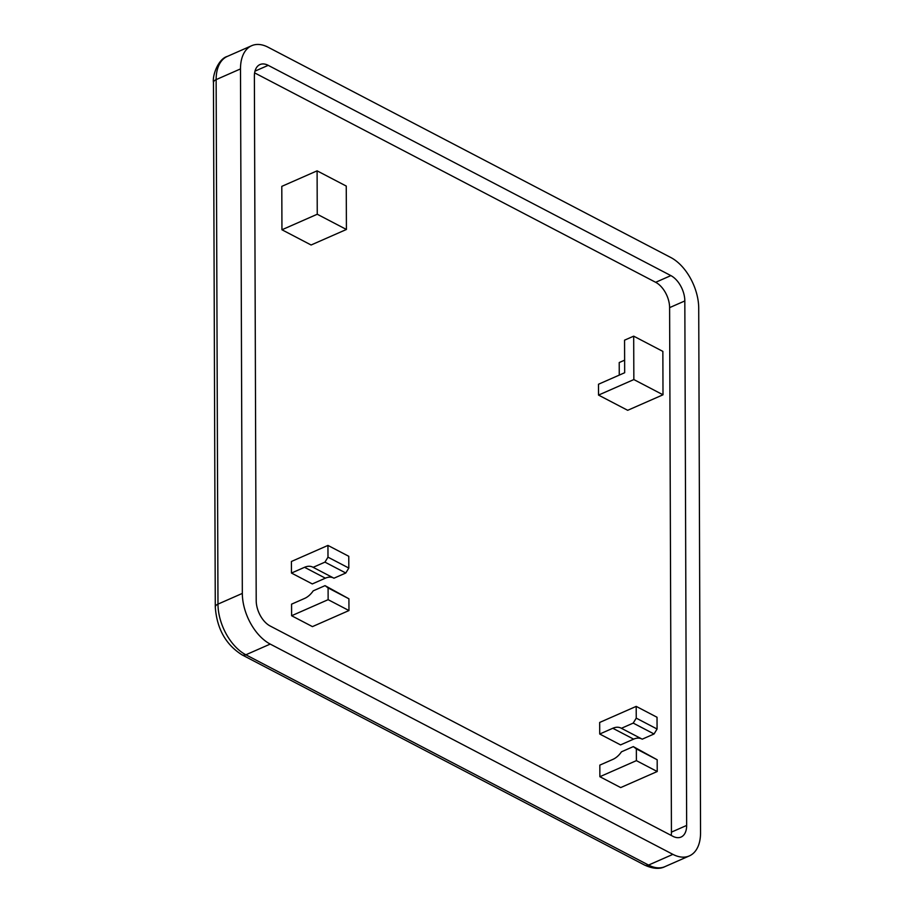 <?xml version="1.0" encoding="UTF-8"?>
<svg xmlns="http://www.w3.org/2000/svg" width="914" height="914" viewBox="0 0 914 914"><rect width="100%" height="100%" fill="white"/><g stroke="black" fill="none" stroke-linecap="round" stroke-linejoin="round"><path stroke-width="1.37" d="M240.496 68.916L216.138 79.621A8.237 3.942 179.8 0 0 213.453 82.557C212.299 74.777 218.617 58.702 227.335 56.405L251.681 45.7A41.199 24.335 -113.7 0 0 240.496 68.916L242.324 593.414A41.199 24.335 -113.7 0 0 270.224 644.084L672.898 854.361L648.552 865.067A8.237 5.347 117.6 0 1 644.713 865.135L242.027 654.858C225.781 644.621 216.858 628.683 215.281 607.045A8.237 3.942 179.8 0 1 217.978 604.12A41.199 24.335 66.3 0 0 245.866 654.79L648.552 865.067A41.199 24.335 66.3 0 0 665.004 866.609L689.35 855.904A41.199 24.335 -113.7 0 1 672.898 854.361M251.681 45.7A41.199 24.335 -113.7 0 1 268.133 47.242L670.819 257.52A41.199 24.335 -113.7 0 1 698.719 308.189L700.547 832.688A41.199 24.335 -113.7 0 1 689.35 855.904M684.826 300.946L686.654 825.433A20.599 12.168 -113.7 0 1 681.067 837.053A20.599 12.168 -113.7 0 1 672.841 836.276L270.156 625.999A20.599 12.168 -113.7 0 1 256.206 600.669L254.378 76.17A20.599 12.168 -113.7 0 1 259.976 64.563A20.599 12.168 -113.7 0 1 268.202 65.34L670.876 275.605A20.599 12.168 -113.7 0 1 684.826 300.946L669.608 307.63A20.599 12.168 66.3 0 0 655.658 282.3L254.618 72.88M671.196 835.419A20.599 12.168 66.3 0 0 671.436 832.128L669.608 307.63M291.612 615.739L291.566 604.165L304.659 598.407A17.72 11.505 -62.4 0 0 313.216 590.844L325.041 585.646L328.092 587.919L328.137 599.675L291.612 615.739L312.439 626.616L348.965 610.552L328.137 599.675M291.463 573.055L291.417 561.482L327.943 545.418L327.989 557.174L324.95 562.133L313.136 567.331A17.72 11.505 -62.4 0 0 312.805 567.148A17.72 11.505 -62.4 0 0 304.545 567.297L291.463 573.055L312.291 583.932L325.373 578.174A17.72 11.505 -62.4 0 1 333.29 577.854M281.798 186.365L281.946 229.768L311.103 244.998L346.417 229.471L346.257 186.068L317.101 170.838L281.798 186.365M599.87 776.706L599.824 765.121L612.917 759.374A17.72 11.505 -62.4 0 0 621.474 751.811L633.299 746.612L636.35 748.886L636.395 760.642L599.87 776.706L620.697 787.582L657.223 771.519L636.395 760.642M599.721 734.022L599.675 722.448L636.201 706.385L636.247 718.141L633.208 723.1L621.394 728.298A17.72 11.505 -62.4 0 0 621.063 728.115A17.72 11.505 -62.4 0 0 612.803 728.264L599.721 734.022L620.549 744.899L633.631 739.14A17.72 11.505 -62.4 0 1 641.548 738.82M619.258 375.106L619.212 362.55L624.628 360.173M598.533 395.088L598.499 384.234L624.673 372.729L624.559 340.168L633.688 336.158L662.856 351.387L663.004 394.791L627.69 410.306L598.533 395.088L633.848 379.561L633.688 336.158M348.965 610.552L348.919 598.796L328.092 587.919M325.041 585.646L348.919 598.796M313.136 567.331L333.964 578.208L345.789 573.009L348.817 568.051L348.771 556.295L327.943 545.418M346.417 229.471L317.249 214.242L281.946 229.768M317.249 214.242L317.101 170.838M657.223 771.519L657.177 759.763L636.35 748.886M633.299 746.612L657.177 759.763M621.394 728.298L642.222 739.175L654.047 733.976L657.075 729.018L657.029 717.261L636.201 706.385M663.004 394.791L633.848 379.561M345.789 573.009L324.95 562.133M348.817 568.051L327.989 557.174M654.047 733.976L633.208 723.1M657.075 729.018L636.247 718.141M270.224 644.084L245.866 654.79A8.237 5.347 117.6 0 1 242.027 654.858M242.324 593.414L217.978 604.12L216.138 79.621A41.199 24.335 66.3 0 1 227.335 56.405M670.876 275.605L655.658 282.3M268.202 65.34L254.983 71.143M686.654 825.433L671.436 832.128M304.545 567.297L325.373 578.174M612.803 728.264L633.631 739.14M665.004 866.609C659.748 869.351 652.984 868.86 644.713 865.135M213.453 82.557L215.281 607.045"/></g></svg>
